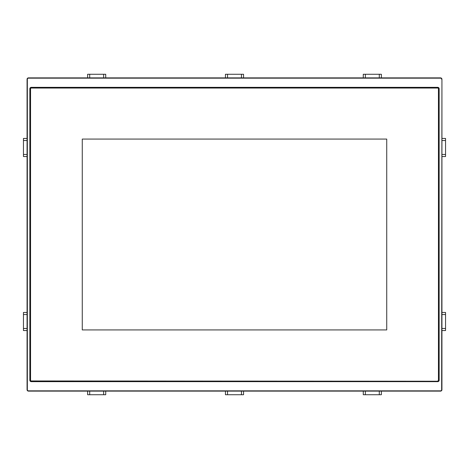 <?xml version="1.0" encoding="UTF-8"?>
<svg xmlns="http://www.w3.org/2000/svg" width="469" height="469" viewBox="0 0 469 469"><rect width="100%" height="100%" fill="white"/><g stroke="black" fill="none" stroke-linecap="round" stroke-linejoin="round"><path stroke-width="0.7" d="M441.933 79.273A1.389 1.389 0 0 0 440.538 77.883L28.462 77.883A1.389 1.389 0 0 0 27.067 79.273L27.067 389.727A1.389 1.389 0 0 0 28.462 391.117L440.538 391.117A1.389 1.389 0 0 0 441.933 389.727L441.933 79.273L441.651 389.727A1.114 1.114 0 0 1 440.538 390.841L28.462 390.841A1.114 1.114 0 0 1 27.349 389.727L27.349 79.273A1.114 1.114 0 0 1 28.462 78.159L440.538 78.159A1.114 1.114 0 0 1 441.651 79.273M31.247 87.351L437.753 87.351A1.389 1.389 0 0 1 439.148 88.741L439.148 380.259A1.389 1.389 0 0 1 437.753 381.649L31.247 381.649A1.389 1.389 0 0 1 29.852 380.259L29.852 88.741A1.389 1.389 0 0 1 31.247 87.351M386.732 329.93L82.268 329.93L82.268 139.07L386.732 139.07L386.732 329.93M437.753 381.233A0.973 0.973 0 0 0 438.726 380.259L438.726 88.741A0.973 0.973 0 0 0 437.753 87.767L31.247 87.767A0.973 0.973 0 0 0 30.274 88.741L30.274 380.259A0.973 0.973 0 0 0 31.247 381.233L437.753 381.233L31.247 380.957A0.698 0.698 0 0 1 30.549 380.259L30.549 88.741A0.698 0.698 0 0 1 31.247 88.043L437.753 88.043A0.698 0.698 0 0 1 438.451 88.741L438.451 380.259A0.698 0.698 0 0 1 437.753 380.957M87.627 77.883L87.627 74.266L105.724 74.266L105.724 77.883M225.448 77.883L225.448 74.266L243.552 74.266L243.552 77.883M363.276 77.883L363.276 74.266L381.373 74.266L381.373 77.883M441.933 138.443L445.55 138.443L445.55 156.54L441.933 156.54M441.933 312.46L445.55 312.46L445.55 330.557L441.933 330.557M381.373 391.117L381.373 394.734L363.276 394.734L363.276 391.117M243.552 391.117L243.552 394.734L225.448 394.734L225.448 391.117M105.724 391.117L105.724 394.734L87.627 394.734L87.627 391.117M27.067 330.557L23.45 330.557L23.45 312.46L27.067 312.46M27.067 156.54L23.45 156.54L23.45 138.443L27.067 138.443M103.637 77.883L103.637 74.266M89.714 74.266L89.714 77.883M241.459 77.883L241.459 74.266M227.541 74.266L227.541 77.883M379.286 77.883L379.286 74.266M365.363 74.266L365.363 77.883M441.933 154.453L445.55 154.453M445.55 140.53L441.933 140.53M441.933 328.47L445.55 328.47M445.55 314.547L441.933 314.547M365.363 391.117L365.363 394.734M379.286 394.734L379.286 391.117M227.541 391.117L227.541 394.734M241.459 394.734L241.459 391.117M89.714 391.117L89.714 394.734M103.637 394.734L103.637 391.117M27.067 314.547L23.45 314.547M23.45 328.47L27.067 328.47M27.067 140.53L23.45 140.53M23.45 154.453L27.067 154.453"/></g></svg>
